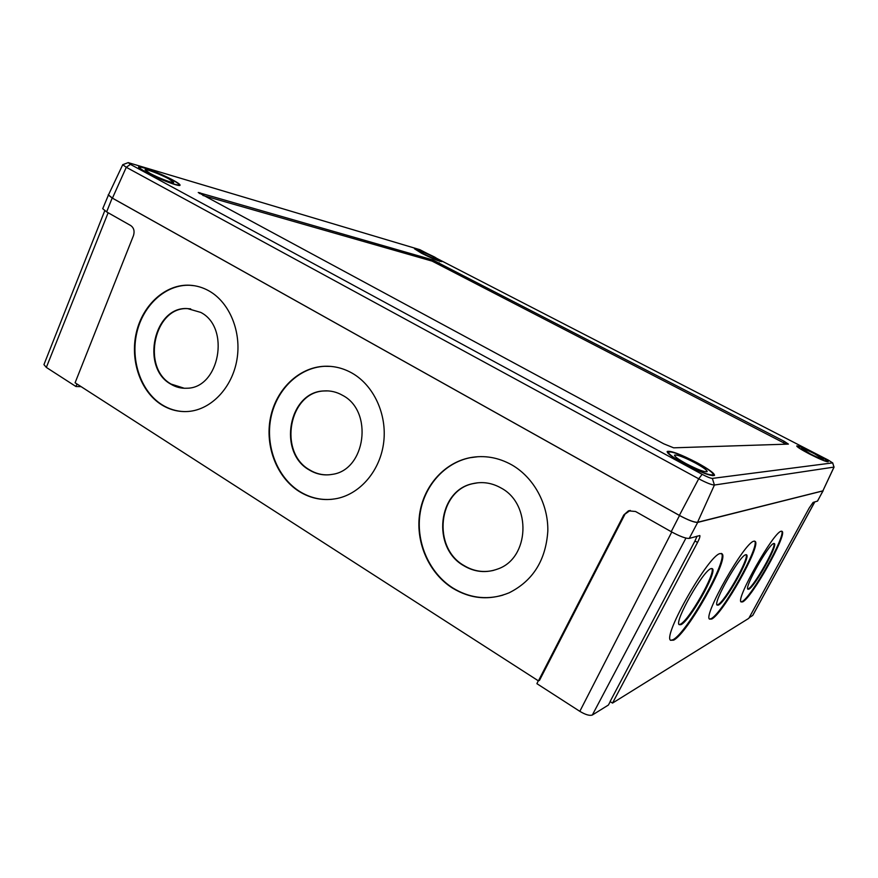 <?xml version="1.0" encoding="UTF-8"?>
<svg xmlns="http://www.w3.org/2000/svg" width="878" height="878" viewBox="0 0 878 878"><rect width="100%" height="100%" fill="white"/><g stroke="black" fill="none" stroke-linecap="round" stroke-linejoin="round"><path stroke-width="1.32" d="M184.303 388.263L171.133 384.081C140.919 367.52 154.44 306.06 188.024 308.661L190.702 308.858M170.65 384.059C140.425 367.498 153.946 305.994 187.552 308.595L200.777 312.414C230.716 327.648 219.379 388.361 186.86 388.23C181.109 388.548 175.699 387.154 170.65 384.059M328.756 474.822C321.974 475.185 315.597 473.549 309.627 469.895C277.964 452.4 288.983 391.895 324.278 390.962L327.944 390.897M309.199 469.917C277.514 452.411 288.544 391.873 323.85 390.94C330.435 390.48 336.702 391.95 342.65 395.374C373.655 411.266 365.665 470.235 332.136 474.383C324.037 475.777 316.398 474.285 309.199 469.917M493.655 570.349C483.295 572.818 473.429 571.227 464.034 565.564C431.855 547.554 438.122 490.385 473.187 483.602L477.961 482.768M463.672 565.651C431.482 547.631 437.749 490.429 472.825 483.635C482.56 481.407 491.965 482.856 501.053 487.992C531.903 504.06 529.599 558.375 497.661 569.032C485.973 573.29 474.647 572.171 463.672 565.651M161.464 404.703C140.491 391.522 129.823 360.43 136.342 332.597C142.719 304.743 165.591 283.967 189.67 285.218C196.518 285.58 203.048 287.523 209.249 291.057C229.806 302.734 241.79 332.213 236.873 359.991C232.077 387.802 211.269 409.565 188.572 411.442C178.925 412.199 169.893 409.949 161.464 404.703M184.435 411.595C176.434 411.376 168.949 409.082 161.958 404.714C140.996 391.544 130.317 360.463 136.836 332.652C143.224 304.809 166.085 284.044 190.142 285.295L194.587 285.756M299.124 491.439C276.757 477.358 264.783 446.211 270.435 417.895C275.977 389.558 298.608 367.41 324.289 366.269C334.035 365.874 343.331 368.178 352.188 373.183C373.754 385.486 387.099 414.251 383.719 442.139C380.415 470.048 360.913 493.359 337.426 498.419C323.883 501.162 311.108 498.836 299.124 491.439M332.082 499.286C320.514 500.317 309.671 497.683 299.552 491.406C277.196 477.325 265.233 446.2 270.874 417.895C276.427 389.58 299.047 367.443 324.706 366.302L330.797 366.4M452.543 588.117C429.221 573.389 415.799 543.284 419.486 515.024C423.152 486.763 443.653 462.991 469.774 457.734C484.272 454.98 498.298 457.372 511.841 464.912C533.747 477.467 548.388 504.104 547.817 531.157C545.809 560.307 532.902 580.863 509.108 592.815C489.683 600.695 470.827 599.125 452.543 588.117M503.017 595.108C485.512 600.08 468.808 597.72 452.916 588.019C429.594 573.301 416.183 543.219 419.871 514.969C423.536 486.719 444.016 462.969 470.125 457.712L478.17 456.681M747.727 589.05L748.254 588.875C753.862 586.713 776.503 546.731 773.968 543.438M748.824 589.204C754.564 586.965 777.71 545.787 774.44 543.603L773.65 543.526C768.502 544.536 744.324 587.349 747.826 589.215L748.824 589.204M716.997 604.975L717.809 604.722C724.679 601.968 749.417 558.254 746.124 554.644M718.423 605.085C725.404 602.264 750.525 557.64 746.662 554.874L745.598 554.764C739.342 556.103 712.958 602.703 717.085 605.096L718.423 605.085M679.078 624.576L680.329 624.236C688.901 620.669 716.163 572.511 711.871 568.472M681.01 624.653C689.636 621.031 717.117 572.346 712.497 568.79L711.015 568.637C703.245 570.426 674.194 621.514 679.133 624.653L681.01 624.653M740.999 601.88L742.108 601.54C751.162 597.611 786.293 535.174 781.672 531.157M742.678 601.88C751.766 597.896 787.138 534.921 782.188 531.42L781.058 531.267C773.397 532.309 735.555 599.202 741.054 601.935L742.678 601.88M709.501 619.1L711.092 618.672C722.144 613.722 760.414 545.644 754.641 541.122L753.719 541.254C744.379 542.692 703.037 615.566 709.512 619.122L711.707 619.045C722.748 614.062 761.072 545.886 755.256 541.463M670.583 640.325L672.921 639.744C686.607 633.422 728.433 559.165 721.431 553.48L721.376 553.414M673.591 640.161C687.255 633.817 729.091 559.538 722.122 553.875L719.982 553.59C708.392 555.554 662.78 635.562 670.529 640.271L673.591 640.161M81.094 386.638L75.947 386.518L46.336 367.421L43.944 364.611L104.745 210.753M75.947 386.518L76.99 384.004M610.221 701.643L608.41 705.034L592.343 715.01C589.687 715.954 585.516 714.736 579.82 711.334L536.897 683.666L538.302 680.79M814.806 501.92L752.775 615.401L749.154 617.695M630.217 510.414L623.764 514.991L628.428 510.842L635.54 511.49L671.209 531.695C679.912 536.403 685.916 538.642 689.219 538.412L699.821 535.536C700.172 536.524 699.415 538.829 697.538 542.439L694.97 540.991L610.089 701.555L612.515 703.091L748.813 618.331L809.286 507.879L813.094 502.414L817.561 501.075L823.092 490.582M694.97 540.991L697.088 536.118M108.609 194.642L102.726 208.701L106.633 211.905L130.833 225.613C133.906 227.896 134.784 231.232 133.467 235.611L75.091 382.775L538.423 680.867L623.764 514.991M612.515 703.091L697.538 542.439M538.423 680.867L539.487 680.351L624.664 514.815M108.192 194.872L112.175 198.033L679.517 515.507C688.341 520.248 694.399 522.542 697.692 522.41L823.158 490.846M832.695 462.838L833.99 467.096L714.418 485.029C711.652 484.919 706.428 482.845 698.712 478.795L126.278 167.292L122.744 164.691L128.1 162.66M130.405 164.373L702.148 474.329C707.152 476.952 710.554 478.312 712.354 478.411L832.629 462.893L828.239 460.061L419.838 249.67L128.221 162.617L130.405 164.373L126.278 167.292L112.439 198.143L679.374 515.386C688.198 520.116 694.257 522.421 697.549 522.289L822.873 490.857L834.089 467.03M786.249 444.169L432.108 261.106L202.906 195.454M784.142 441.294L432.656 259.888L198.241 192.491L663.79 443.829L673.645 447.824L788.4 444.103L784.142 441.294L783.45 442.611M684.083 463.858C672.746 457.57 667.115 453.443 667.17 451.501C670.638 450.469 680.68 454.244 697.286 462.827C708.7 469.115 714.451 473.297 714.538 475.371C711.147 476.447 700.995 472.605 684.083 463.858M145.518 172.011C140.754 169.399 138.439 167.731 138.581 167.007C138.691 164.987 160.97 173.504 172.933 180.078C177.806 182.723 180.177 184.424 180.056 185.192C180.199 187.266 157.733 178.75 145.518 172.011M421.495 253.215L414.482 248.781C417.072 248.924 423.822 251.701 434.753 257.122L441.864 261.6C439.34 261.49 432.547 258.692 421.495 253.215M809.582 454.047C801.285 449.679 797.005 446.979 796.741 445.958C798.508 445.739 804.676 448.285 815.223 453.608C823.542 457.965 827.877 460.698 828.217 461.773C826.472 462.004 820.261 459.424 809.582 454.047M122.744 164.691L108.455 194.96L112.439 198.143M814.367 453.674C807.08 449.997 802.821 448.241 801.603 448.395L810.471 453.981C817.824 457.679 822.104 459.457 823.312 459.293L814.367 453.674M815.08 453.619C805.071 448.57 799.232 446.156 797.553 446.364C797.795 447.33 801.855 449.887 809.735 454.036C819.854 459.139 825.737 461.576 827.394 461.356C827.076 460.335 822.971 457.756 815.08 453.619M695.299 462.98C683.819 457.043 676.883 454.442 674.502 455.155C674.48 456.505 678.376 459.359 686.201 463.694C697.834 469.708 704.814 472.342 707.163 471.607C707.119 470.191 703.168 467.315 695.299 462.98M696.956 462.849C681.196 454.716 671.681 451.127 668.388 452.115C668.345 453.959 673.689 457.866 684.445 463.836C700.468 472.123 710.093 475.755 713.309 474.746C713.232 472.781 707.778 468.819 696.956 462.849M168.796 178.86C160.509 174.305 145.133 168.433 145.079 169.838L149.886 173.295C158.281 177.927 173.745 183.798 173.679 182.372L168.796 178.86M172.242 179.88C160.893 173.635 139.767 165.558 139.668 167.478C139.525 168.17 141.72 169.75 146.242 172.22C157.831 178.607 179.123 186.685 179.002 184.72C179.112 183.996 176.862 182.383 172.242 179.88M432.733 256.519C425.182 252.776 420.518 250.867 418.74 250.768L423.591 253.83C431.197 257.605 435.872 259.537 437.628 259.614L432.733 256.519M434.423 257.024C424.052 251.876 417.643 249.242 415.195 249.111L421.835 253.314C432.316 258.516 438.759 261.161 441.162 261.271L434.423 257.024M752.655 615.522L814.729 501.942M46.336 367.421L108.137 212.761M592.343 715.01L685.938 538.104M579.82 711.334L671.769 532.013M817.429 501.162L823.026 490.923M689.219 538.412L697.692 522.41M106.633 211.905L112.175 198.033M671.209 531.695L679.517 515.507M679.374 515.386L698.712 478.795L702.148 474.329M697.549 522.289L714.418 485.029L712.354 478.411M822.873 490.857L833.99 467.096L832.629 462.893M438.649 263.96L439.198 262.752M432.108 261.106L432.656 259.888M199.471 193.555L199.844 192.677M721.431 553.48L722.122 553.875M629.328 510.689L628.428 510.842M712.793 475.744L713.309 474.746M667.884 453.103L668.388 452.115M178.717 185.401L179.002 184.72M139.382 168.17L139.668 167.478"/></g></svg>
